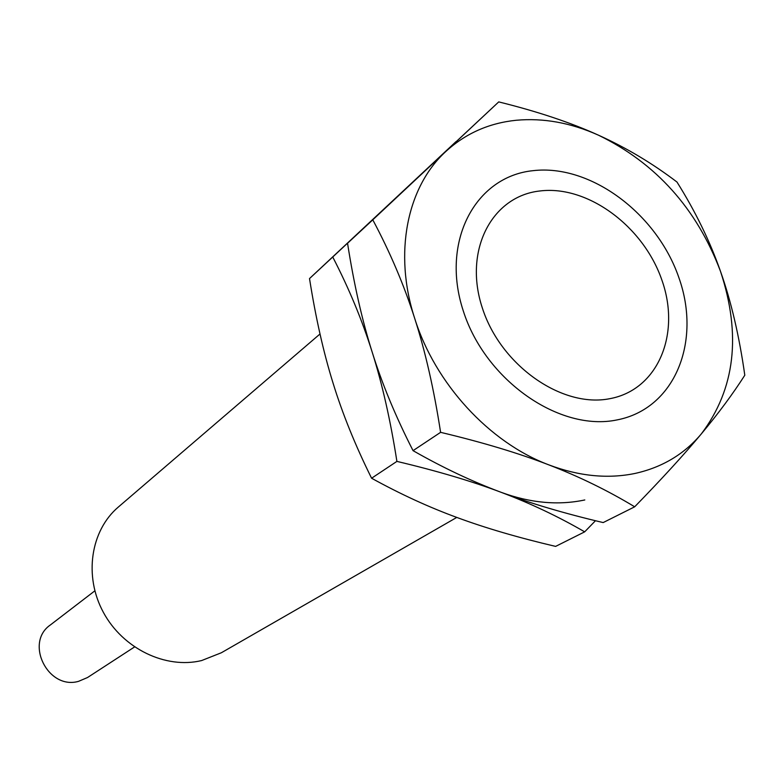 <?xml version="1.0" encoding="UTF-8"?>
<svg xmlns="http://www.w3.org/2000/svg" width="784" height="784" viewBox="0 0 784 784"><rect width="100%" height="100%" fill="white"/><g stroke="black" fill="none" stroke-linecap="round" stroke-linejoin="round"><path stroke-width="1.18" d="M609.903 398.664C658.05 389.795 680.992 333.984 661.961 280.3C643.605 226.478 587.824 184.985 539.931 190.973C491.803 196.118 463.266 250.508 482.327 307.926C500.672 365.462 562.059 408.376 609.903 398.664M320.009 333.984L118.325 507.052C90.63 530.533 83.653 576.034 103.341 612.294C122.833 648.652 165.669 669.301 201.625 660.559L221.353 652.758L456.778 517.42M94.844 590.842L50.362 624.966C24.353 642.713 48.03 690.234 78.576 681.335L87.524 677.523L134.525 646.967M617.067 419.91C674.838 408.807 701.719 341.697 678.895 277.693C656.874 213.522 590.558 163.905 533.091 170.667C475.349 176.42 440.402 241.472 463.266 310.856C485.267 380.377 559.658 432.043 617.067 419.91M498.732 101.9L372.782 219.824C390.079 252.232 404.044 285.062 414.677 318.333C435.032 383.552 489.353 442.568 548.79 464.863C579.013 476.221 607.786 479.083 635.099 473.428C662.176 467.401 684.275 454.191 701.396 433.817C735.118 389.05 741.488 334.876 720.476 271.293C709.863 241.09 695.359 211.337 676.984 182.045C652.464 163.366 626.279 147.745 598.437 135.171C570.772 122.755 543.332 117.796 516.117 120.275C488.922 123.078 465.48 133.496 445.792 151.528C407.063 186.935 393.411 253.144 414.677 318.333C425.359 351.497 433.993 389.501 440.598 432.337C482.523 442.323 518.587 453.162 548.79 464.863C579.131 476.545 607.757 490.529 634.687 506.797C662.157 478.563 684.393 454.24 701.396 433.817C718.526 413.276 733.001 393.744 744.8 375.222C739.263 336.062 731.158 301.419 720.476 271.293C696.721 208.603 656.041 163.229 598.437 135.171C570.723 122.578 537.481 111.485 498.732 101.9L332.739 257.005C348.978 288.404 362.12 320.097 372.165 352.075C362.149 320.421 353.937 284.151 347.547 243.256L455.965 141.737M634.687 506.797L603.17 522.575C564.137 513.373 530.102 503.269 501.045 492.283C471.958 481.415 442.627 467.538 413.05 450.653C395.685 416.618 382.053 383.758 372.165 352.075C382.259 383.964 390.51 420.41 396.9 461.394C437.119 470.929 471.831 481.229 501.045 492.283C530.288 503.034 558.208 505.592 584.805 499.957M413.05 450.653L440.598 432.337M347.547 243.256L372.782 219.824M501.045 492.283C530.396 503.338 558.267 516.529 584.668 531.846L595.468 520.723M584.668 531.846L555.611 546.399C518.067 537.579 485.237 527.955 457.101 517.538C428.936 507.228 400.428 494.126 371.587 478.23C355.279 445.341 342.441 413.638 333.063 383.121C323.557 352.633 315.707 317.785 309.513 278.575L455.896 141.718M371.587 478.23L396.9 461.394M309.513 278.575L332.739 257.005"/></g></svg>
